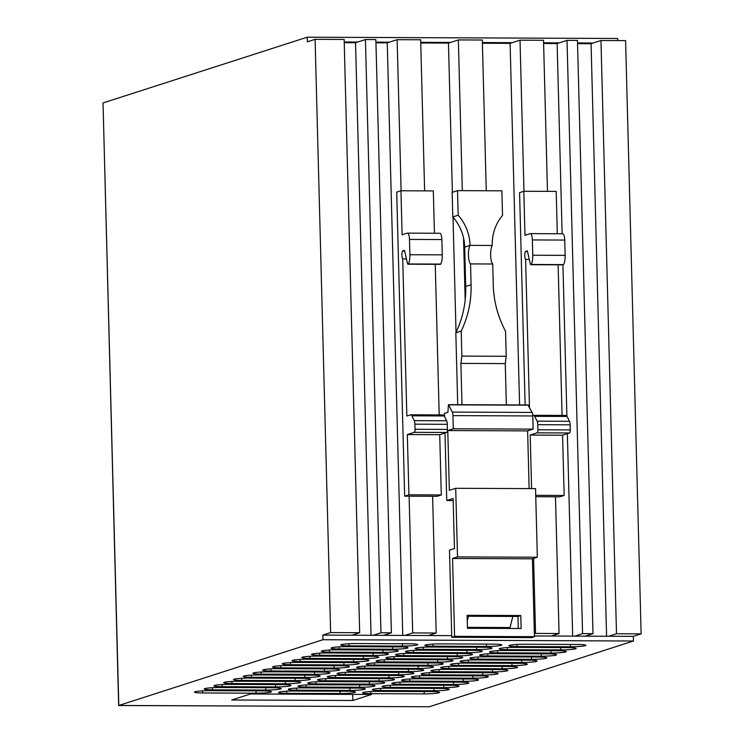 <?xml version="1.0" encoding="UTF-8"?>
<svg xmlns="http://www.w3.org/2000/svg" width="744" height="744" viewBox="0 0 744 744"><rect width="100%" height="100%" fill="white"/><g stroke="black" fill="none" stroke-linecap="round" stroke-linejoin="round"><path stroke-width="1.12" d="M520.8 615.539L521.135 628.513L467.464 628.289L467.13 615.316L520.8 615.539L517.973 616.451L518.289 628.503M451.766 637.264L531.607 637.589L534.434 636.678L454.593 636.353L451.766 637.264L449.488 550.123L454.435 548.533L453.124 498.48L446.763 500.526L444.986 432.989M517.973 616.451L467.148 616.237M444.559 416.649L444.475 413.394L447.907 412.288L448.455 404.643L452.287 412.092A4.659 1.423 90.2 0 1 452.947 415.617L453.291 428.786L447.776 430.562L449.348 490.343L455.709 488.296L457.504 556.893L452.557 558.484L532.397 558.818L534.434 636.678M452.557 558.484L454.593 636.353M461.987 404.699L460.908 363.407L461.857 356.097L461.206 331.071L455.83 332.801L457.709 404.68M468.497 616.246L467.279 621.073M467.437 627.359L510.04 627.536L507.92 628.215L497.717 628.42M512.858 616.432L510.04 627.536M461.206 331.071A98.961 93.79 72.1 0 0 471.082 284.766L470.534 263.906L492.714 263.999L493.253 284.859A98.961 93.79 72.1 0 0 505.557 331.247L506.218 356.283L505.269 363.593L506.348 404.885M528.073 405.173L532.127 412.427A4.659 1.423 90.2 0 1 532.788 415.952L533.132 429.111L527.617 430.888L529.133 488.603M455.709 488.296L535.55 488.631L537.345 557.219L532.397 558.818M457.504 556.893L537.345 557.219M461.857 356.097L506.218 356.283M460.908 363.407L505.269 363.593M446.763 500.526L453.18 500.554M467.455 628.048L497.717 628.178M470.534 263.906A10.193 3.106 90.2 0 1 468.45 255.229A10.193 3.106 90.2 0 1 470.05 245.371L464.675 247.101A45.17 42.817 -107.9 0 0 463.549 238.015L465.167 299.972A98.961 93.79 -107.9 0 1 455.83 332.801M465.167 299.972A98.961 93.79 72.1 0 0 465.707 286.496L471.082 284.766M453.291 428.786L533.132 429.111M447.776 430.562L527.617 430.888M464.675 247.101L465.707 286.496M492.714 263.999A10.193 3.106 90.2 0 1 490.631 255.322A10.193 3.106 90.2 0 1 492.221 245.464L470.05 245.371A45.17 42.817 72.1 0 0 458.164 215.202L452.798 216.932L452.147 192.361L457.523 190.631L501.884 190.817L502.526 215.379A45.17 42.817 72.1 0 0 492.221 245.464M486.26 190.752L482.317 40.018L458.36 39.925L462.312 190.65M458.36 39.925L448.465 43.106L452.371 192.296M453.022 217.183L456.035 332.363M463.549 238.015A45.17 42.817 72.1 0 0 452.798 216.932M457.523 190.631L458.164 215.202M420.723 42.306L450.585 42.427M420.741 42.994L448.465 43.106M534.415 635.962L633.339 636.371L633.46 641.003L322.97 639.719L322.849 635.088L451.72 635.618M482.4 43.254L510.114 43.366L519.591 404.931M482.382 42.557L512.244 42.678L510.114 43.366M322.97 639.719L118.798 705.47L103.025 102.951L307.188 37.2L617.687 38.483L617.743 40.585M307.188 37.2L307.309 41.831L315.093 39.33L330.624 632.577L322.849 635.088M344.212 41.989L357.659 42.045L365.434 39.534L380.965 632.791L373.19 635.292M375.925 42.12L389.372 42.176L397.147 39.674L401.109 190.771M543.594 42.808L559.256 42.873L557.135 43.561L543.613 43.505M577.521 42.947L593.191 43.013L591.071 43.701L577.539 43.645M397.147 39.674L420.658 39.767L424.619 190.864M432.608 496.295L404.671 496.174L408.912 494.806L441.294 494.946L437.044 496.313L432.608 496.295L436.189 633.014L412.688 632.921L404.903 635.423M428.414 635.525L436.189 633.014M533.587 558.428L535.55 633.423L534.359 633.814M547.482 191.375L543.529 40.278L520.019 40.176L523.971 191.273M520.019 40.176L512.244 42.678M633.339 636.371L641.123 633.86L625.583 40.613L600.966 40.511L593.191 43.013M633.46 641.003L429.297 706.754L118.798 705.47L103.025 102.951L118.659 705.517L429.297 706.754L118.659 705.517M250.403 693.975L231.737 699.992L352.833 700.485L371.498 694.478L250.403 693.975M514.476 647.382A11.755 1.107 178.5 0 0 499.159 648.842A11.755 1.107 178.5 0 0 507.343 649.679L560.79 649.903A11.755 1.107 178.5 0 0 576.116 648.442A11.755 1.107 178.5 0 0 567.932 647.606L514.476 647.382M524.232 644.239A11.755 1.107 178.5 0 0 508.915 645.699A11.755 1.107 178.5 0 0 517.099 646.536L570.546 646.759A11.755 1.107 178.5 0 0 585.872 645.308A11.755 1.107 178.5 0 0 577.688 644.462L524.232 644.239M504.72 650.526A11.755 1.107 178.5 0 0 489.403 651.986A11.755 1.107 178.5 0 0 497.587 652.823L551.034 653.046A11.755 1.107 178.5 0 0 566.361 651.586A11.755 1.107 178.5 0 0 558.177 650.749L504.72 650.526M494.965 653.669A11.755 1.107 178.5 0 0 479.638 655.12A11.755 1.107 178.5 0 0 487.832 655.966L541.279 656.189A11.755 1.107 178.5 0 0 556.605 654.729A11.755 1.107 178.5 0 0 548.421 653.883L494.965 653.669M485.209 656.812A11.755 1.107 178.5 0 0 469.883 658.263A11.755 1.107 178.5 0 0 478.076 659.11L531.523 659.333A11.755 1.107 178.5 0 0 546.849 657.873A11.755 1.107 178.5 0 0 538.665 657.026L485.209 656.812M475.453 659.947A11.755 1.107 178.5 0 0 460.127 661.407A11.755 1.107 178.5 0 0 468.32 662.253L521.767 662.467A11.755 1.107 178.5 0 0 537.094 661.016A11.755 1.107 178.5 0 0 528.91 660.17L475.453 659.947M465.698 663.09A11.755 1.107 178.5 0 0 450.371 664.55A11.755 1.107 178.5 0 0 458.555 665.387L512.011 665.61A11.755 1.107 178.5 0 0 527.338 664.159A11.755 1.107 178.5 0 0 519.145 663.313L465.698 663.09M455.942 666.233A11.755 1.107 178.5 0 0 440.615 667.694A11.755 1.107 178.5 0 0 448.799 668.531L502.256 668.754A11.755 1.107 178.5 0 0 517.582 667.294A11.755 1.107 178.5 0 0 509.389 666.457L455.942 666.233M446.186 669.377A11.755 1.107 178.5 0 0 430.86 670.837A11.755 1.107 178.5 0 0 439.044 671.674L492.5 671.897A11.755 1.107 178.5 0 0 507.827 670.437A11.755 1.107 178.5 0 0 499.633 669.6L446.186 669.377M436.43 672.52A11.755 1.107 178.5 0 0 421.104 673.971A11.755 1.107 178.5 0 0 429.288 674.817L482.744 675.041A11.755 1.107 178.5 0 0 498.061 673.58A11.755 1.107 178.5 0 0 489.877 672.734L436.43 672.52M426.675 675.664A11.755 1.107 178.5 0 0 411.348 677.114A11.755 1.107 178.5 0 0 419.532 677.961L472.989 678.184A11.755 1.107 178.5 0 0 488.306 676.724A11.755 1.107 178.5 0 0 480.122 675.878L426.675 675.664M416.919 678.798A11.755 1.107 178.5 0 0 401.593 680.258A11.755 1.107 178.5 0 0 409.777 681.104L463.233 681.318A11.755 1.107 178.5 0 0 478.55 679.867A11.755 1.107 178.5 0 0 470.366 679.021L416.919 678.798M407.163 681.941A11.755 1.107 178.5 0 0 391.837 683.401A11.755 1.107 178.5 0 0 400.021 684.248L453.468 684.461A11.755 1.107 178.5 0 0 468.794 683.011A11.755 1.107 178.5 0 0 460.61 682.164L407.163 681.941M397.408 685.085A11.755 1.107 178.5 0 0 382.081 686.545A11.755 1.107 178.5 0 0 390.265 687.382L443.712 687.605A11.755 1.107 178.5 0 0 459.039 686.145A11.755 1.107 178.5 0 0 450.855 685.308L397.408 685.085M387.652 688.228A11.755 1.107 178.5 0 0 372.326 689.688A11.755 1.107 178.5 0 0 380.51 690.525L433.957 690.748A11.755 1.107 178.5 0 0 449.283 689.288A11.755 1.107 178.5 0 0 441.099 688.451L387.652 688.228M377.896 691.371A11.755 1.107 178.5 0 0 362.57 692.822A11.755 1.107 178.5 0 0 370.754 693.668L424.201 693.892A11.755 1.107 178.5 0 0 439.527 692.432A11.755 1.107 178.5 0 0 431.343 691.595L377.896 691.371M440.178 643.895A11.755 1.107 178.5 0 0 424.852 645.355A11.755 1.107 178.5 0 0 433.036 646.192L486.492 646.415A11.755 1.107 178.5 0 0 501.819 644.955A11.755 1.107 178.5 0 0 493.635 644.118L440.178 643.895M430.423 647.038A11.755 1.107 178.5 0 0 415.096 648.489A11.755 1.107 178.5 0 0 423.28 649.335L476.737 649.559A11.755 1.107 178.5 0 0 492.063 648.098A11.755 1.107 178.5 0 0 483.87 647.252L430.423 647.038M420.667 650.182A11.755 1.107 178.5 0 0 405.341 651.632A11.755 1.107 178.5 0 0 413.524 652.479L466.981 652.702A11.755 1.107 178.5 0 0 482.307 651.242A11.755 1.107 178.5 0 0 474.114 650.396L420.667 650.182M410.911 653.316A11.755 1.107 178.5 0 0 395.585 654.776A11.755 1.107 178.5 0 0 403.769 655.622L457.225 655.836A11.755 1.107 178.5 0 0 472.552 654.385A11.755 1.107 178.5 0 0 464.358 653.539L410.911 653.316M401.156 656.459A11.755 1.107 178.5 0 0 385.829 657.919A11.755 1.107 178.5 0 0 394.013 658.756L447.469 658.979A11.755 1.107 178.5 0 0 462.787 657.519A11.755 1.107 178.5 0 0 454.603 656.682L401.156 656.459M391.4 659.603A11.755 1.107 178.5 0 0 376.073 661.063A11.755 1.107 178.5 0 0 384.257 661.9L437.714 662.123A11.755 1.107 178.5 0 0 453.031 660.663A11.755 1.107 178.5 0 0 444.847 659.826L391.4 659.603M381.644 662.746A11.755 1.107 178.5 0 0 366.318 664.206A11.755 1.107 178.5 0 0 374.502 665.043L427.958 665.266A11.755 1.107 178.5 0 0 443.275 663.806A11.755 1.107 178.5 0 0 435.091 662.969L381.644 662.746M371.888 665.889A11.755 1.107 178.5 0 0 356.562 667.34A11.755 1.107 178.5 0 0 364.746 668.186L418.193 668.41A11.755 1.107 178.5 0 0 433.519 666.95A11.755 1.107 178.5 0 0 425.336 666.103L371.888 665.889M362.133 669.033A11.755 1.107 178.5 0 0 346.806 670.484A11.755 1.107 178.5 0 0 354.99 671.33L408.437 671.553A11.755 1.107 178.5 0 0 423.764 670.093A11.755 1.107 178.5 0 0 415.58 669.247L362.133 669.033M352.377 672.167A11.755 1.107 178.5 0 0 337.051 673.627A11.755 1.107 178.5 0 0 345.235 674.473L398.682 674.687A11.755 1.107 178.5 0 0 414.008 673.236A11.755 1.107 178.5 0 0 405.824 672.39L352.377 672.167M342.621 675.31A11.755 1.107 178.5 0 0 327.295 676.77A11.755 1.107 178.5 0 0 335.479 677.607L388.926 677.831A11.755 1.107 178.5 0 0 404.252 676.38A11.755 1.107 178.5 0 0 396.068 675.533L342.621 675.31M332.866 678.454A11.755 1.107 178.5 0 0 317.539 679.914A11.755 1.107 178.5 0 0 325.723 680.751L379.17 680.974A11.755 1.107 178.5 0 0 394.497 679.514A11.755 1.107 178.5 0 0 386.313 678.677L332.866 678.454M323.11 681.597A11.755 1.107 178.5 0 0 307.784 683.057A11.755 1.107 178.5 0 0 315.968 683.894L369.415 684.117A11.755 1.107 178.5 0 0 384.741 682.657A11.755 1.107 178.5 0 0 376.557 681.82L323.11 681.597M313.354 684.74A11.755 1.107 178.5 0 0 298.028 686.191A11.755 1.107 178.5 0 0 306.212 687.038L359.659 687.261A11.755 1.107 178.5 0 0 374.985 685.801A11.755 1.107 178.5 0 0 366.801 684.954L313.354 684.74M303.599 687.884A11.755 1.107 178.5 0 0 288.272 689.335A11.755 1.107 178.5 0 0 296.456 690.181L349.903 690.404A11.755 1.107 178.5 0 0 365.23 688.944A11.755 1.107 178.5 0 0 357.046 688.098L303.599 687.884M293.843 691.018A11.755 1.107 178.5 0 0 278.516 692.478A11.755 1.107 178.5 0 0 286.7 693.324L340.148 693.538A11.755 1.107 178.5 0 0 355.474 692.087A11.755 1.107 178.5 0 0 347.29 691.241L293.843 691.018M356.125 643.551A11.755 1.107 178.5 0 0 340.798 645.001A11.755 1.107 178.5 0 0 348.983 645.848L402.439 646.071A11.755 1.107 178.5 0 0 417.756 644.611A11.755 1.107 178.5 0 0 409.572 643.765L356.125 643.551M346.369 646.685A11.755 1.107 178.5 0 0 331.043 648.145A11.755 1.107 178.5 0 0 339.227 648.991L392.683 649.205A11.755 1.107 178.5 0 0 408 647.754A11.755 1.107 178.5 0 0 399.816 646.908L346.369 646.685M336.613 649.828A11.755 1.107 178.5 0 0 321.287 651.288A11.755 1.107 178.5 0 0 329.471 652.125L382.918 652.349A11.755 1.107 178.5 0 0 398.245 650.888A11.755 1.107 178.5 0 0 390.061 650.051L336.613 649.828M326.858 652.972A11.755 1.107 178.5 0 0 311.531 654.432A11.755 1.107 178.5 0 0 319.715 655.269L373.163 655.492A11.755 1.107 178.5 0 0 388.489 654.032A11.755 1.107 178.5 0 0 380.305 653.195L326.858 652.972M317.102 656.115A11.755 1.107 178.5 0 0 301.776 657.575A11.755 1.107 178.5 0 0 309.96 658.412L363.407 658.635A11.755 1.107 178.5 0 0 378.733 657.175A11.755 1.107 178.5 0 0 370.549 656.338L317.102 656.115M307.346 659.258A11.755 1.107 178.5 0 0 292.02 660.709A11.755 1.107 178.5 0 0 300.204 661.556L353.651 661.779A11.755 1.107 178.5 0 0 368.978 660.319A11.755 1.107 178.5 0 0 360.793 659.472L307.346 659.258M297.591 662.402A11.755 1.107 178.5 0 0 282.264 663.853A11.755 1.107 178.5 0 0 290.448 664.699L343.895 664.922A11.755 1.107 178.5 0 0 359.222 663.462A11.755 1.107 178.5 0 0 351.038 662.616L297.591 662.402M287.835 665.536A11.755 1.107 178.5 0 0 272.509 666.996A11.755 1.107 178.5 0 0 280.693 667.842L334.14 668.056A11.755 1.107 178.5 0 0 349.466 666.605A11.755 1.107 178.5 0 0 341.282 665.759L287.835 665.536M278.079 668.679A11.755 1.107 178.5 0 0 262.753 670.139A11.755 1.107 178.5 0 0 270.937 670.976L324.384 671.2A11.755 1.107 178.5 0 0 339.71 669.74A11.755 1.107 178.5 0 0 331.526 668.903L278.079 668.679M268.324 671.823A11.755 1.107 178.5 0 0 252.997 673.283A11.755 1.107 178.5 0 0 261.181 674.12L314.628 674.343A11.755 1.107 178.5 0 0 329.955 672.883A11.755 1.107 178.5 0 0 321.771 672.046L268.324 671.823M258.568 674.966A11.755 1.107 178.5 0 0 243.242 676.426A11.755 1.107 178.5 0 0 251.426 677.263L304.873 677.486A11.755 1.107 178.5 0 0 320.199 676.026A11.755 1.107 178.5 0 0 312.015 675.189L258.568 674.966M248.812 678.11A11.755 1.107 178.5 0 0 233.486 679.56A11.755 1.107 178.5 0 0 241.67 680.407L295.117 680.63A11.755 1.107 178.5 0 0 310.443 679.17A11.755 1.107 178.5 0 0 302.259 678.323L248.812 678.11M239.057 681.253A11.755 1.107 178.5 0 0 223.73 682.704A11.755 1.107 178.5 0 0 231.914 683.55L285.361 683.773A11.755 1.107 178.5 0 0 300.688 682.313A11.755 1.107 178.5 0 0 292.504 681.467L239.057 681.253M229.301 684.387A11.755 1.107 178.5 0 0 213.974 685.847A11.755 1.107 178.5 0 0 222.158 686.693L275.606 686.907A11.755 1.107 178.5 0 0 290.932 685.457A11.755 1.107 178.5 0 0 282.748 684.61L229.301 684.387M219.545 687.53A11.755 1.107 178.5 0 0 204.219 688.991A11.755 1.107 178.5 0 0 212.403 689.827L265.85 690.051A11.755 1.107 178.5 0 0 281.176 688.591A11.755 1.107 178.5 0 0 272.992 687.754L219.545 687.53M209.789 690.674A11.755 1.107 178.5 0 0 194.463 692.134A11.755 1.107 178.5 0 0 202.647 692.971L256.094 693.194A11.755 1.107 178.5 0 0 271.421 691.734A11.755 1.107 178.5 0 0 263.237 690.897L209.789 690.674M315.093 39.33L344.147 39.451L359.678 632.698L351.903 635.209M359.678 632.698L330.624 632.577M365.434 39.534L375.86 39.581L391.391 632.828L383.616 635.339M391.391 632.828L380.965 632.791M551.285 636.027L559.06 633.525L535.55 633.423M585.212 636.167L592.996 633.665L582.571 633.618L574.796 636.129M641.123 633.86L616.497 633.758L608.722 636.269M357.659 42.045L355.539 42.724L344.23 42.678M389.372 42.176L387.252 42.854L375.943 42.808M592.996 633.665L577.456 40.418L567.03 40.371L559.256 42.873M409.107 496.192L412.688 632.921M535.764 496.713L555.48 496.797L559.06 633.525M525.134 404.959L519.572 192.64L523.813 191.273L524.966 235.309L530.063 233.672A6.984 2.13 90.2 0 1 530.267 233.635A6.984 2.13 90.2 0 1 532.36 239.94L532.76 255.229A9.319 2.837 90.2 0 1 531.179 264.464A2.325 0.707 90.2 0 1 530.853 264.715A2.325 0.707 90.2 0 1 530.295 263.785L527.375 250.895L525.394 251.528L527.515 251.537M600.966 40.511L616.497 633.758M352.833 700.485L352.675 694.403M355.539 42.724L371.051 635.283M387.252 42.854L402.764 635.413M567.03 40.371L582.571 633.618M557.135 43.561L562.12 233.765M562.929 264.845L566.891 416.129M567.356 433.659L572.657 636.12M591.071 43.701L606.583 636.26M404.671 496.174L396.71 192.138L400.951 190.771L402.104 234.797L407.191 233.16A6.984 2.13 -89.8 0 1 407.405 233.123L439.778 233.263A6.984 2.13 90.2 0 1 441.871 239.559L442.271 254.857A9.319 2.837 90.2 0 1 440.69 264.092A2.325 0.707 90.2 0 1 440.364 264.343L407.991 264.204A2.325 0.707 -89.8 0 0 408.307 263.962A9.319 2.837 -89.8 0 0 409.898 254.727L442.271 254.857M434.44 233.235L433.324 190.901L400.951 190.771M435.249 264.315L439.192 414.92M442.903 414.966A6.984 2.13 90.2 0 1 443.117 414.938A6.984 2.13 90.2 0 1 444.214 415.952L446.623 420.779A4.659 1.423 90.2 0 1 447.284 424.312L447.414 429.409A2.79 0.856 90.2 0 1 446.642 432.459L439.713 434.691L407.331 434.561L408.912 494.806M441.294 494.946L439.713 434.691M555.48 496.797L559.916 496.815L564.157 495.448L562.576 435.203L569.504 432.971A2.79 0.856 -89.8 0 0 570.285 429.911L570.146 424.815A4.659 1.423 -89.8 0 0 569.486 421.29L567.077 416.454A6.984 2.13 -89.8 0 0 565.979 415.44L533.597 415.31A6.984 2.13 90.2 0 1 534.694 416.324L537.103 421.16A4.659 1.423 90.2 0 1 537.773 424.685L537.903 429.781A2.79 0.856 90.2 0 1 537.131 432.831L530.202 435.063L562.576 435.203M535.726 495.337L564.157 495.448M531.597 488.613L530.202 435.063M532.769 415.543L533.392 415.338A6.984 2.13 90.2 0 1 533.597 415.31M525.394 251.528A4.529 1.376 90.2 0 0 524.79 255.694A4.529 1.376 90.2 0 0 525.599 259.405L529.468 407.089M523.813 191.273L556.196 191.413L557.303 233.746M446.642 432.459L414.259 432.329L407.331 434.561M414.259 432.329A2.79 0.856 -89.8 0 0 415.04 429.269L447.414 429.409M447.284 424.312L414.901 424.173L415.04 429.269M414.901 424.173A4.659 1.423 -89.8 0 0 414.241 420.648L446.623 420.779M444.214 415.952L411.832 415.812L414.241 420.648M411.832 415.812A6.984 2.13 -89.8 0 0 410.735 414.799A6.984 2.13 -89.8 0 0 410.521 414.836L406.847 416.017L402.737 258.903A4.529 1.376 -89.8 0 1 401.918 255.192A4.529 1.376 -89.8 0 1 402.523 251.016L404.652 251.026M407.991 264.204A2.325 0.707 -89.8 0 1 407.424 263.283L404.504 250.384L402.523 251.016M441.871 239.559L409.498 239.429L409.898 254.727M409.498 239.429A6.984 2.13 -89.8 0 0 407.405 233.123M406.438 258.912L402.737 258.903M532.36 239.94L564.743 240.07A6.984 2.13 -89.8 0 0 562.65 233.765L530.267 233.635M564.743 240.07L565.142 255.369A9.319 2.837 -89.8 0 1 563.552 264.604A2.325 0.707 -89.8 0 1 563.236 264.845L530.853 264.715M558.121 264.827L562.064 415.431M525.599 259.405L529.309 259.423M448.669 404.848L528.519 405.173M452.287 412.092L532.127 412.427M452.947 415.617L532.788 415.952M507.287 647.568L507.343 649.679M560.725 647.578L560.79 649.903M517.043 644.425L517.099 646.536M570.481 644.434L570.546 646.759M497.531 650.712L497.587 652.823M550.969 650.712L551.034 653.046M487.776 653.855L487.832 655.966M541.214 653.855L541.279 656.189M478.02 656.999L478.076 659.11M531.458 656.999L531.523 659.333M468.264 660.142L468.32 662.253M521.702 660.142L521.767 662.467M458.509 663.276L458.555 665.387M511.946 663.285L512.011 665.61M448.744 666.419L448.799 668.531M502.191 666.429L502.256 668.754M438.988 669.563L439.044 671.674M492.435 669.563L492.5 671.897M429.232 672.706L429.288 674.817M482.679 672.706L482.744 675.041M419.477 675.85L419.532 677.961M472.924 675.85L472.989 678.184M409.721 678.993L409.777 681.104M463.168 678.993L463.233 681.318M399.965 682.136L400.021 684.248M453.412 682.136L453.468 684.461M390.209 685.271L390.265 687.382M443.657 685.28L443.712 687.605M380.454 688.414L380.51 690.525M433.901 688.414L433.957 690.748M370.698 691.557L370.754 693.668M424.145 691.557L424.201 693.892M432.989 644.081L433.036 646.192M486.427 644.081L486.492 646.415M423.234 647.224L423.28 649.335M476.671 647.224L476.737 649.559M413.469 650.368L413.524 652.479M466.916 650.368L466.981 652.702M403.713 653.511L403.769 655.622M457.16 653.511L457.225 655.836M393.957 656.645L394.013 658.756M447.404 656.654L447.469 658.979M384.202 659.789L384.257 661.9M437.649 659.798L437.714 662.123M374.446 662.932L374.502 665.043M427.893 662.932L427.958 665.266M364.69 666.075L364.746 668.186M418.137 666.075L418.193 668.41M354.935 669.219L354.99 671.33M408.382 669.219L408.437 671.553M345.179 672.362L345.235 674.473M398.626 672.362L398.682 674.687M335.423 675.496L335.479 677.607M388.87 675.506L388.926 677.831M325.667 678.64L325.723 680.751M379.115 678.649L379.17 680.974M315.912 681.783L315.968 683.894M369.359 681.783L369.415 684.117M306.156 684.926L306.212 687.038M359.603 684.926L359.659 687.261M296.4 688.07L296.456 690.181M349.847 688.07L349.903 690.404M286.645 691.213L286.7 693.324M340.092 691.213L340.148 693.538M348.927 643.737L348.983 645.848M402.374 643.737L402.439 646.071M339.171 646.88L339.227 648.991M392.618 646.88L392.683 649.205M329.415 650.014L329.471 652.125M382.862 650.024L382.918 652.349M319.66 653.158L319.715 655.269M373.107 653.167L373.163 655.492M309.904 656.301L309.96 658.412M363.351 656.301L363.407 658.635M300.148 659.444L300.204 661.556M353.595 659.444L353.651 661.779M290.393 662.588L290.448 664.699M343.84 662.588L343.895 664.922M280.637 665.731L280.693 667.842M334.084 665.731L334.14 668.056M270.881 668.865L270.937 670.976M324.328 668.875L324.384 671.2M261.125 672.009L261.181 674.12M314.572 672.018L314.628 674.343M251.37 675.152L251.426 677.263M304.817 675.152L304.873 677.486M241.614 678.296L241.67 680.407M295.061 678.296L295.117 680.63M231.858 681.439L231.914 683.55M285.305 681.439L285.361 683.773M222.103 684.582L222.158 686.693M275.55 684.582L275.606 686.907M212.347 687.716L212.403 689.827M265.785 687.726L265.85 690.051M202.591 690.86L202.647 692.971M256.029 690.869L256.094 693.194M408.307 263.962L440.69 264.092M537.131 432.831L569.504 432.971M537.903 429.781L570.285 429.911M537.773 424.685L570.146 424.815M537.103 421.16L569.486 421.29M534.694 416.324L567.077 416.454M531.179 264.464L563.552 264.604M532.76 255.229L565.142 255.369M448.455 404.643L528.296 404.969M410.735 414.799L443.117 414.938"/></g></svg>

